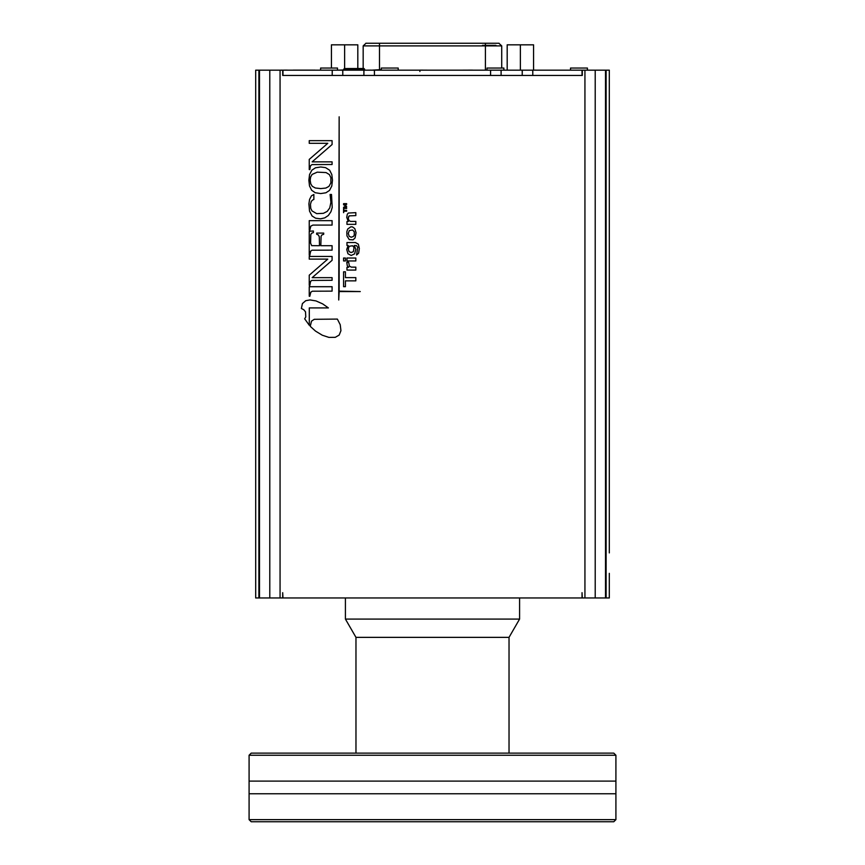 <?xml version="1.0" encoding="UTF-8"?>
<svg xmlns="http://www.w3.org/2000/svg" width="865" height="865" viewBox="0 0 865 865"><rect width="100%" height="100%" fill="white"/><g stroke="black" fill="none" stroke-linecap="round" stroke-linejoin="round"><path stroke-width="1.3" d="M259.489 597.964L605.511 597.964L605.511 70.162L582.296 70.162L582.296 75.45L282.704 75.45L282.704 70.162L259.489 70.162L259.489 597.964L255.694 597.964L255.694 70.162L259.489 70.162M282.704 597.964L282.704 592.687L282.963 597.964M582.037 597.964L582.037 592.687L582.296 597.964M609.306 552.908L609.306 70.162L606.116 70.162L606.116 597.964L609.306 597.964L609.306 573.354M606.116 597.964L605.511 597.964M326.04 172.567L329.37 174.568L330.884 177.671L330.863 182.893L328.949 186.386L325.856 188.051L320.688 188.592L315.303 187.997L312.276 186.299L310.762 183.899L310.189 180.234L310.621 177.055L312.06 174.46L317.239 172.157L326.04 172.567M320.688 193.576L325.9 192.787L329.489 190.441L331.782 186.062L332.474 180.234L331.825 174.568L329.651 170.232L325.564 167.637L320.688 166.988L315.466 167.799L311.854 170.189L309.562 174.525L308.87 180.234L309.497 185.932L311.681 190.3L315.238 192.733L320.688 193.576M310.567 243.119L310.805 234.599L311.605 233.247L313.379 232.577L313.379 230.998L309.238 231.247L309.238 255.305L309.821 255.305L310.654 251.196L311.984 250.212L332.084 250.158L332.084 245.714L320.818 245.714L321.088 236.275L321.812 235.01L323.705 234.253L323.705 233.085L316.677 233.085L316.677 234.253L318.385 234.988L319.282 236.74L319.499 245.714L311.681 245.649L310.567 243.119M337.372 319.088L314.276 319.304L311.508 321.131L310.243 326.332L315.498 331.09L322.342 335.242L328.905 337.393L335.274 337.328L339.188 335.058L340.94 330.679L340.226 324.721L337.372 319.088M344.281 207.654L346.638 206.367L344.281 204.432L346.638 204.432L346.638 203.664L343.578 203.664L343.578 204.767L345.978 206.021L343.578 207.286L343.578 208.422L346.638 208.422L346.638 207.654L344.281 207.654M354.055 247.498L353.374 251.672L351.093 252.537L349.103 251.618L348.271 249.055L349.157 246.309L352.563 245.746L354.055 247.498M354.607 253.867L355.829 249.293L354.261 245.465L356.456 245.606L357.732 247.304L356.575 255.024L358.618 253.207L359.343 248.525L358.337 244.179L355.45 242.546L346.962 242.546L346.962 245.465L348.173 245.465L346.724 249.455L347.968 253.769L351.179 255.467L354.607 253.867M343.578 258.019L343.578 260.949L345.427 260.949L345.427 258.019L343.578 258.019M343.578 271.805L343.578 286.661L345.427 286.661L345.427 280.855L355.829 280.855L355.829 277.633L345.427 277.633L345.427 271.805L343.578 271.805M309.821 169.583L310.459 165.864L311.962 164.588L332.084 164.501L332.084 161.852L312.157 161.852L332.084 144.531L332.084 140.66L309.238 140.66L309.238 143.309L327.781 143.309L309.238 159.409L309.238 169.583L309.821 169.583M309.238 259.111L327.781 259.111L309.238 275.2L309.238 285.396L309.821 285.396L310.611 281.352L311.789 280.433L332.084 280.303L332.084 277.654L312.157 277.654L332.084 260.333L332.084 256.462L309.238 256.462L309.238 259.111M312.903 225.084L332.084 225.084L332.084 220.651L309.238 220.651L309.238 230.177L309.821 230.177L310.784 226.154L312.903 225.084M312.308 291.213L332.084 291.137L332.084 286.704L309.238 286.704L309.238 296.241L309.821 296.241L310.784 292.219L312.308 291.213M338.734 300.004L339.156 291.559L360.262 291.559L339.156 291.137L339.156 116.818L338.734 300.004M346.962 258.019L346.962 260.949L355.829 260.949L355.829 258.019L346.962 258.019M343.578 208.941L343.578 212.649L344.043 211.201L346.638 211.201L346.638 210.39L344.043 210.39L343.578 208.941M354.304 231.939L354.261 235.161L353.439 236.437L351.201 237.259L349.136 236.232L348.271 233.377L349.341 230.533L352.65 229.982L354.304 231.939M354.769 228.576L352.531 226.922L350.855 226.803L347.708 229.041L346.822 231.777L346.941 235.853L349.244 239.605L353.028 239.865L355.072 237.929L356.056 232.728L354.769 228.576M348.941 220.532L348.26 218.088L349.2 215.861L355.829 215.59L355.829 212.649L348.336 213.039L347.287 214.261L346.724 217.353L348.292 221.505L346.962 221.559L346.962 224.338L355.829 224.338L355.829 221.397L350.552 221.397L348.941 220.532M348.519 216.661L348.26 218.088M305.778 316.925L304.675 318.817L309.292 325.283L309.292 307.918L328.397 307.918L322.613 303.864L315.963 300.912L309.94 299.928L305.734 300.706L302.415 303.572L301.377 308.513L303.723 309.67L305.518 311.843L305.778 316.925M312.871 199.847L313.865 199.48L313.865 194.484L311.476 195.804L309.562 199.437L308.902 203.902L309.529 211.125L312.07 215.98L315.574 218.185L320.547 218.823L324.775 217.872L328.332 215.493L330.938 211.73L332.214 207.449L331.511 194.484L330.095 194.484L330.917 202.28L329.749 207.935L327.219 211.395L323.413 213.32L316.72 213.644L311.984 210.898L310.74 208.357L310.459 204.291L311.335 201.307L312.871 199.847M349.428 266.15L348.66 262.3L346.779 262.3L347.287 265.782L348.682 267.274L346.962 267.339L346.962 270.075L355.829 270.075L355.829 267.155L351.374 267.134L349.428 266.15M605.511 70.162L606.116 70.162M258.884 597.964L258.884 70.162M343.535 69.968L338.972 70.119M305.713 70.119L295.16 70.119M503.095 75.45L562.077 75.45M365.808 43.25L499.083 43.25M379.486 43.25L379.486 45.888L501.722 45.888L498.878 43.25L366.025 43.25L363.17 45.888L363.17 70.119M482.465 45.358L495.926 45.358M496.445 75.45L499.397 75.45M499.613 75.45L490.563 75.45L490.552 70.162L501.116 70.162L501.116 75.006M343.535 70.162L343.535 69.568L364.641 69.568L364.673 70.119M364.641 69.568A1.06 1.06 0 0 0 363.592 68.508L344.281 68.551L343.535 69.568M381.303 69.643L372.328 70.119M313.216 70.119L293.159 70.119M533.986 70.162L570.522 70.162L570.522 68.054L587.411 68.054L587.411 70.162L588.059 70.162M381.303 70.119L381.303 68.054L398.192 68.054L398.192 70.119M486.995 70.162L486.995 68.054L503.884 68.054L503.884 70.162M320.601 70.119L320.601 68.054L337.491 68.054L337.491 70.162M490.606 70.162L490.563 75.45L363.895 75.45L363.884 70.162L374.448 70.162L374.448 75.006M363.938 70.162L363.895 75.45L332.214 75.45L332.214 70.162L342.778 70.162L342.778 75.006M532.786 70.162L582.026 70.162L582.026 75.45L522.222 75.45L522.222 70.162L532.786 70.162L532.786 75.006M332.268 70.162L332.225 75.45L282.704 75.45M504.133 70.162L522.276 70.162L522.233 75.45L501.116 75.45L501.073 70.162M501.116 70.162L522.222 70.162M332.214 70.162L282.704 70.162M342.778 75.45L342.735 70.162L363.884 70.162M374.448 70.162L490.552 70.162M287.353 70.162L302.523 70.162M303.431 70.162L324.591 70.162M443.021 70.162L452.352 70.162M453.768 70.162L461.402 70.162M337.491 70.119L341.264 70.162M472.55 70.162L485.049 70.162M371.572 70.162L384.806 70.162M462.332 70.162L472.55 70.119M386.233 70.162L392.905 70.162M393.943 70.162L409.545 70.162M419.893 71.503L419.903 70.119L427.451 70.162M326.451 70.162L331.598 70.162M532.786 75.45L532.743 70.162L535.965 70.119M410.248 70.162L417.892 70.162M313.725 70.119L314.968 70.119M367.549 70.162L371.377 70.119M280 70.162L287.353 70.119M282.974 70.162L282.974 75.45M357.818 68.508L357.818 44.829L331.425 44.829L331.425 68.054M344.627 68.508L344.627 44.829M374.448 75.45L374.404 70.162M533.575 70.162L533.575 44.829L507.182 44.829L507.182 70.162M520.373 70.162L520.373 44.829M512.242 70.162L513.518 70.162A4.087 4.087 90 0 1 513.756 70.162L522.276 70.162M532.743 70.162L535.965 70.162M551.978 70.162L553.643 70.162M568.575 70.162L570.522 70.162M251.207 821.75L613.793 821.75L615.912 819.642L249.088 819.642L251.207 821.75M249.088 755.242L249.088 781.106L615.912 781.106L615.912 755.242L249.088 755.242L251.207 753.134L613.793 753.134L615.912 755.242M615.912 819.642L615.912 793.778L249.088 793.778L249.088 819.642M345.416 597.964L345.416 619.08L519.584 619.08L519.584 597.964M345.416 619.08L355.969 637.364L509.031 637.364L519.584 619.08M355.969 637.364L355.969 753.134M584.935 597.964L584.935 70.162M280.065 597.964L280.065 70.162M269.783 597.964L269.783 70.162M595.217 597.964L595.217 70.162M379.486 69.643L379.486 45.888L363.17 45.888M485.406 70.162L485.406 43.25M382.427 45.888L368.447 45.888M496.445 45.888L482.465 45.888M501.722 45.888L501.722 68.054M362.003 68.508L361.083 69.049M615.912 781.106L615.912 793.778M249.088 781.106L249.088 793.778M509.031 753.134L509.031 637.364"/></g></svg>
